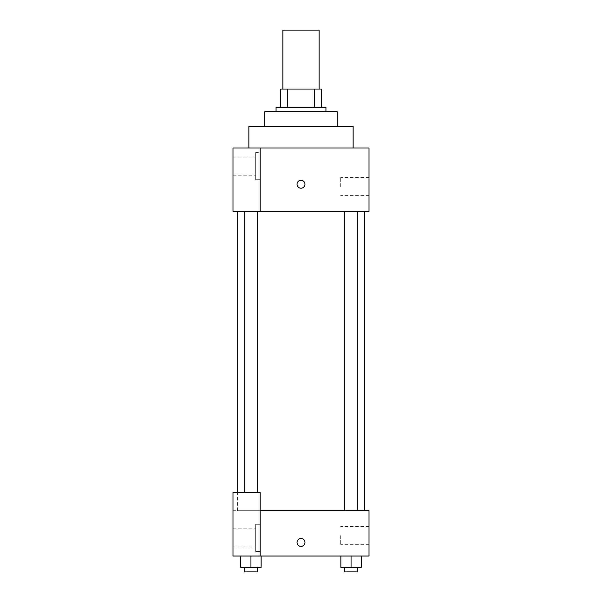 <?xml version="1.0" encoding="UTF-8"?>
<svg xmlns="http://www.w3.org/2000/svg" width="602" height="602" viewBox="0 0 602 602"><rect width="100%" height="100%" fill="white"/><g stroke="black" fill="none" stroke-linecap="round" stroke-linejoin="round"><path stroke-width="0.45" stroke-dasharray="3.01 2.26" d="M282.865 30.1L319.135 30.1M301 89.043L282.865 89.043L301 89.043M314.304 107.179L314.304 89.043L321.4 89.043L321.4 107.179L287.696 107.179L321.4 107.179M314.304 89.043L280.6 89.043M287.696 107.179L280.6 107.179L287.696 107.179L287.696 89.043M325.938 107.179L276.062 107.179M276.062 111.709L325.938 111.709L276.062 111.709M337.27 111.709L264.729 111.709M264.729 126.443L337.27 126.443L264.729 126.443M353.141 126.443L248.859 126.443M248.859 147.979L353.141 147.979L248.859 147.979M260.192 211.452L369.011 211.452L369.011 147.979L232.989 147.979L232.989 211.452L260.192 211.452L260.192 147.979M304.966 184.25A3.966 3.966 0 0 0 299.013 180.818A3.966 3.966 0 0 0 299.013 187.689A3.966 3.966 0 0 0 304.966 184.25A3.966 3.966 0 0 1 299.013 187.689A3.966 3.966 0 0 1 299.013 180.818A3.966 3.966 0 0 1 304.966 184.25M351.056 211.452L344.795 211.452L351.056 211.452M250.944 211.452L257.204 211.452L250.944 211.452M301 211.452L237.527 211.452L301 211.452M369.011 186.522L369.011 195.59L369.011 186.522M260.192 152.517L260.192 179.72L260.192 152.517L260.192 179.72L260.192 152.517L255.662 152.517L255.662 179.72L255.662 152.517L255.662 179.72L255.662 152.517L260.192 152.517M255.662 166.114L255.662 175.182L255.662 166.114M232.989 166.114L232.989 175.182L232.989 166.114M232.989 184.25L232.989 188.223L232.989 184.25M340.679 186.522L340.679 177.455L340.679 186.522M232.997 184.25L232.997 188.223L232.997 184.25M297.034 184.25A3.966 3.966 0 0 0 302.987 187.689A3.966 3.966 0 0 0 302.987 180.818A3.966 3.966 0 0 0 297.034 184.25M301 510.692L237.527 510.692L301 510.692M351.056 510.692L344.795 510.692L351.056 510.692M250.944 510.692L257.204 510.692L250.944 510.692M232.989 510.692L260.192 510.692L232.989 510.692L232.989 556.03L260.192 556.03L260.192 492.556L232.989 492.556L232.989 510.692M260.192 556.03L369.011 556.03L369.011 510.692L260.192 510.692L260.192 492.556L260.192 556.03L260.192 510.692M232.989 542.432L232.989 538.459L232.989 542.432M232.989 537.895L232.989 546.962L232.989 537.895M232.997 542.432L232.997 538.459L232.997 542.432M255.662 537.895L255.662 546.962L255.662 537.895M255.662 524.297L255.662 551.5L255.662 524.297L255.662 551.5L255.662 524.297L260.192 524.297L260.192 551.5L260.192 524.297L255.662 524.297M260.192 524.297L260.192 551.5L260.192 524.297M260.192 492.556L232.989 492.556L260.192 492.556M261.148 567.362L261.148 556.03L261.148 567.362L250.944 567.362L261.148 567.362L250.944 567.362L250.944 556.03L240.747 556.03L261.14 556.03L240.747 556.03L240.747 567.362L250.944 567.362L240.747 567.362L240.747 556.03L261.148 556.03L250.944 556.03L261.148 556.03L250.944 556.03L250.944 567.362L240.747 567.362L240.747 556.03M361.253 567.362L361.253 556.03L361.253 567.362L351.056 567.362L361.253 567.362L351.056 567.362L351.056 556.03L340.86 556.03L361.253 556.03L340.852 556.03L361.253 556.03L340.852 556.03L351.056 556.03L351.056 567.362L340.852 567.362L340.852 556.03L340.852 567.362L357.31 567.362L340.852 567.362L340.852 556.03M369.011 535.629L369.011 544.697L369.011 535.629M340.679 535.629L340.679 544.697L340.679 535.629M297.034 542.432A3.966 3.966 0 0 0 302.987 545.863A3.966 3.966 0 0 0 302.987 538.993A3.966 3.966 0 0 0 297.034 542.432M304.966 542.432A3.966 3.966 0 0 0 299.013 538.993A3.966 3.966 0 0 0 299.013 545.863A3.966 3.966 0 0 0 304.966 542.432A3.966 3.966 0 0 1 299.013 545.863A3.966 3.966 0 0 1 299.013 538.993A3.966 3.966 0 0 1 304.966 542.432M344.795 567.362L344.795 571.9L357.31 571.9L344.795 571.9L357.31 571.9L357.31 567.362L344.795 567.362L357.31 567.362M351.056 567.362L351.056 556.03M244.69 567.362L244.69 571.9L257.204 571.9L244.69 571.9L257.204 571.9L257.204 567.362L244.69 567.362L257.204 567.362M250.944 567.362L250.944 556.03M260.192 179.72L255.662 179.72L260.192 179.72M232.989 175.182L255.662 175.182L232.989 175.182M232.989 157.047L255.662 157.047L232.989 157.047M369.011 177.455L340.679 177.455M369.011 195.59L340.679 195.59M237.527 510.692L237.527 492.556M257.204 492.556L257.204 211.452M244.69 492.556L244.69 211.452M357.31 510.692L357.31 211.452M344.795 510.692L344.795 211.452M232.989 546.962L255.662 546.962L232.989 546.962M232.989 528.827L255.662 528.827L232.989 528.827M260.192 551.5L255.662 551.5L260.192 551.5M369.011 526.562L340.679 526.562M369.011 544.697L340.679 544.697"/><path stroke-width="0.9" d="M319.135 89.043L319.135 30.1L282.865 30.1L282.865 89.043M287.696 107.179L287.696 89.043L280.6 89.043L280.6 107.179L280.6 89.043M287.696 89.043L321.4 89.043L321.4 107.179M314.304 107.179L314.304 89.043M276.062 111.709L276.062 107.179L325.938 107.179L325.938 111.709M264.729 126.443L264.729 111.709L337.27 111.709L337.27 126.443M248.859 147.979L248.859 126.443L353.141 126.443L353.141 147.979M260.192 147.979L232.989 147.979L232.989 211.452L369.011 211.452L369.011 147.979L260.192 147.979L260.192 211.452M297.034 184.25A3.966 3.966 0 0 1 302.987 180.818A3.966 3.966 0 0 1 302.987 187.689A3.966 3.966 0 0 1 297.034 184.25M260.192 510.692L369.011 510.692L369.011 556.03L232.989 556.03L232.989 492.556L260.192 492.556L260.192 556.03M297.034 542.432A3.966 3.966 0 0 1 302.987 538.993A3.966 3.966 0 0 1 302.987 545.863A3.966 3.966 0 0 1 297.034 542.432M340.852 556.03L340.852 567.362L361.253 567.362L361.253 556.03L361.253 567.362M351.056 567.362L351.056 556.03M357.31 567.362L357.31 571.9L344.795 571.9L344.795 567.362M240.747 556.03L240.747 567.362L261.148 567.362L261.148 556.03L261.148 567.362M250.944 567.362L250.944 556.03M257.204 567.362L257.204 571.9L244.69 571.9L244.69 567.362M364.473 510.692L364.473 211.452M237.527 492.556L237.527 211.452M344.795 211.452L344.795 510.692M357.31 211.452L357.31 510.692M257.204 492.556L257.204 211.452M244.69 492.556L244.69 211.452"/></g></svg>
